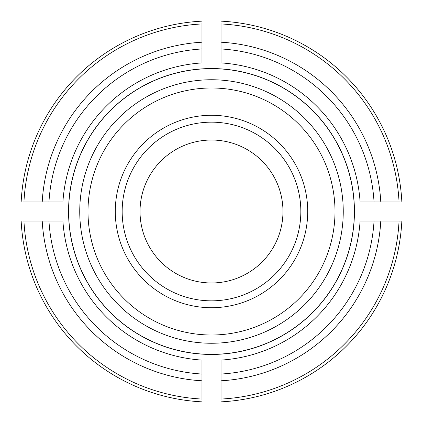 <?xml version="1.0" encoding="UTF-8"?>
<svg xmlns="http://www.w3.org/2000/svg" width="423" height="423" viewBox="0 0 423 423"><rect width="100%" height="100%" fill="white"/><g stroke="black" fill="none" stroke-linecap="round" stroke-linejoin="round"><path stroke-width="0.63" d="M354.442 211.5A142.942 142.942 0 0 1 211.5 354.442A142.942 142.942 0 0 1 68.558 211.5A142.942 142.942 0 0 1 211.5 68.558A142.942 142.942 0 0 1 354.442 211.5M221.028 360.089L221.028 399.053A187.796 187.796 0 0 0 399.053 221.028L401.85 221.028A190.588 190.588 0 0 1 221.028 401.85A190.588 190.588 0 0 0 401.85 221.028L360.089 221.028A148.896 148.896 0 0 1 221.028 360.089M42.21 221.028L62.911 221.028A148.896 148.896 0 0 0 201.972 360.089L201.972 399.053A187.796 187.796 0 0 1 23.947 221.028L42.21 221.028A169.554 169.554 0 0 0 201.972 380.79M21.15 221.028A190.588 190.588 0 0 0 201.972 401.85A190.588 190.588 0 0 1 21.15 221.028M201.972 42.21L201.972 62.911A148.896 148.896 0 0 0 62.911 201.972L23.947 201.972A187.796 187.796 0 0 1 201.972 23.947L201.972 42.21A169.554 169.554 0 0 0 42.21 201.972M201.972 21.15A190.588 190.588 0 0 0 21.15 201.972A190.588 190.588 0 0 1 201.972 21.15M282.971 211.5A71.471 71.471 0 0 0 211.5 140.029A71.471 71.471 0 0 0 140.029 211.5A71.471 71.471 0 0 0 211.5 282.971A71.471 71.471 0 0 0 282.971 211.5M307.717 211.5A96.217 96.217 0 0 0 163.394 128.174A96.217 96.217 0 0 0 163.394 294.826A96.217 96.217 0 0 0 307.717 211.5M380.79 201.972L360.089 201.972A148.896 148.896 0 0 0 221.028 62.911L221.028 23.947A187.796 187.796 0 0 1 399.053 201.972L380.79 201.972A169.554 169.554 0 0 0 221.028 42.21M300.838 211.5A89.338 89.338 0 0 0 166.831 134.133A89.338 89.338 0 0 0 166.831 288.867A89.338 89.338 0 0 0 300.838 211.5M221.028 21.15A190.588 190.588 0 0 1 401.85 201.972A190.588 190.588 0 0 0 221.028 21.15A190.588 190.588 0 0 1 401.85 201.972A190.588 190.588 0 0 0 221.028 21.15M221.028 374.038A162.818 162.818 0 0 0 374.038 221.028M221.028 401.85A190.588 190.588 0 0 0 401.85 221.028A190.588 190.588 0 0 1 221.028 401.85M221.028 380.79A169.554 169.554 0 0 0 380.79 221.028M48.962 221.028A162.818 162.818 0 0 0 201.972 374.038M201.972 48.962A162.818 162.818 0 0 0 48.962 201.972M354.358 211.5A142.858 142.858 0 0 0 140.071 87.783A142.858 142.858 0 0 0 140.071 335.217A142.858 142.858 0 0 0 354.358 211.5M335 211.5A123.5 123.5 0 0 0 149.747 104.544A123.5 123.5 0 0 0 149.747 318.456A123.5 123.5 0 0 0 335 211.5M374.038 201.972A162.818 162.818 0 0 0 221.028 48.962M343.254 211.5A131.754 131.754 0 0 0 145.623 97.396A131.754 131.754 0 0 0 145.623 325.604A131.754 131.754 0 0 0 343.254 211.5"/></g></svg>
